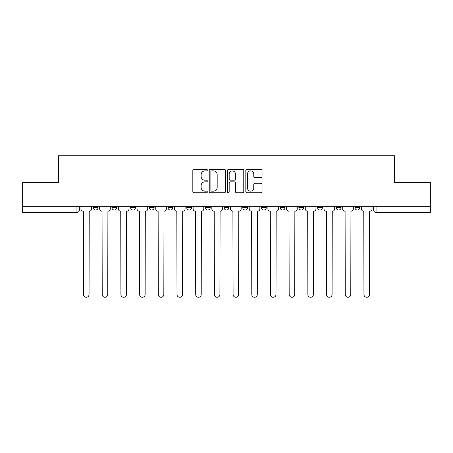 <?xml version="1.0" encoding="UTF-8"?>
<svg xmlns="http://www.w3.org/2000/svg" width="453" height="453" viewBox="0 0 453 453"><rect width="100%" height="100%" fill="white"/><g stroke="black" fill="none" stroke-linecap="round" stroke-linejoin="round"><path stroke-width="0.68" d="M207.327 170.079A0.821 0.821 0 0 0 206.5 169.258L194.003 169.258A1.178 1.178 0 0 0 192.825 170.436L192.825 191.608A1.178 1.178 0 0 0 194.003 192.785L206.5 192.785A0.821 0.821 0 0 0 207.327 191.959A0.821 0.821 0 0 0 206.5 191.138L204.886 191.138A3.766 3.766 0 0 1 201.121 187.372L201.121 185.605A3.766 3.766 0 0 1 204.886 181.846L206.5 181.846A0.821 0.821 0 0 0 207.327 181.019A0.821 0.821 0 0 0 206.5 180.198L204.886 180.198A3.766 3.766 0 0 1 201.121 176.432L201.121 174.665A3.766 3.766 0 0 1 204.886 170.906L206.5 170.906A0.821 0.821 0 0 0 207.327 170.079M298.884 206.308L298.884 207.627L303.68 207.627A2.395 2.395 0 0 1 301.279 210.022A2.395 2.395 0 0 1 298.884 207.627L298.884 206.308M242.797 206.308L242.797 207.627L247.593 207.627A2.395 2.395 0 0 1 245.198 210.022A2.395 2.395 0 0 1 242.797 207.627L242.797 206.308M205.407 206.308L205.407 207.627L210.203 207.627A2.395 2.395 0 0 1 207.802 210.022A2.395 2.395 0 0 1 205.407 207.627L205.407 206.308M186.715 206.308L186.715 207.627L191.506 207.627A2.395 2.395 0 0 1 189.111 210.022A2.395 2.395 0 0 1 186.715 207.627L186.715 206.308M149.32 206.308L149.32 207.627L154.116 207.627A2.395 2.395 0 0 1 151.721 210.022A2.395 2.395 0 0 1 149.32 207.627L149.32 206.308M260.877 177.548A1.178 1.178 0 0 0 262.055 176.376L262.055 170.436A1.178 1.178 0 0 0 260.877 169.258L246.998 169.258A1.178 1.178 0 0 0 245.82 170.436L245.82 191.608A1.178 1.178 0 0 0 246.998 192.785L260.877 192.785A1.178 1.178 0 0 0 262.055 191.608L262.055 184.433A1.178 1.178 0 0 0 260.877 183.255L254.937 183.255A1.178 1.178 0 0 0 253.759 184.433L253.759 187.989A3.148 3.148 0 0 1 250.617 191.138A3.148 3.148 0 0 1 247.468 187.989L247.468 174.048A3.148 3.148 0 0 1 250.617 170.906A3.148 3.148 0 0 1 253.759 174.048L253.759 176.376A1.178 1.178 0 0 0 254.937 177.548L260.877 177.548M22.65 206.308L22.65 182.457L58.363 182.457L58.363 155.736L394.637 155.736L394.637 182.457L430.35 182.457L430.35 206.308L22.65 206.308L22.65 210.022L79.337 210.022L79.337 206.308L79.337 210.022A2.395 2.395 0 0 1 76.936 212.417L22.65 212.417L22.65 210.022M225.469 170.436A1.178 1.178 0 0 0 224.292 169.258L210.413 169.258A1.178 1.178 0 0 0 209.235 170.436L209.235 191.608A1.178 1.178 0 0 0 210.413 192.785L224.292 192.785A1.178 1.178 0 0 0 225.469 191.608L225.469 170.436M228.708 169.258L242.587 169.258A1.178 1.178 0 0 1 243.765 170.436L243.765 191.608A1.178 1.178 0 0 1 242.587 192.785L236.647 192.785A1.178 1.178 0 0 1 235.469 191.608L235.469 183.018A1.178 1.178 0 0 0 234.292 181.846L230.351 181.846A1.178 1.178 0 0 0 229.178 183.018L229.178 191.959A0.821 0.821 0 0 1 228.352 192.785A0.821 0.821 0 0 1 227.531 191.959L227.531 170.436A1.178 1.178 0 0 1 228.708 169.258M373.663 206.308L373.663 210.022L430.35 210.022L430.35 212.417L376.064 212.417A2.395 2.395 0 0 1 373.663 210.022M430.35 206.308L430.35 210.022M359.761 206.308L359.761 207.627A2.395 2.395 0 0 1 357.366 210.022A2.395 2.395 0 0 1 354.971 207.627L359.761 207.627M354.971 206.308L354.971 207.627M341.069 206.308L341.069 207.627A2.395 2.395 0 0 1 338.674 210.022A2.395 2.395 0 0 1 336.273 207.627A2.395 2.395 0 0 0 338.674 210.022M336.273 206.308L336.273 207.627L341.069 207.627M322.372 206.308L322.372 207.627A2.395 2.395 0 0 1 319.977 210.022A2.395 2.395 0 0 1 317.581 207.627A2.395 2.395 0 0 0 319.977 210.022M317.581 206.308L317.581 207.627L322.372 207.627M303.68 206.308L303.68 207.627A2.395 2.395 0 0 1 301.279 210.022M284.982 206.308L284.982 207.627A2.395 2.395 0 0 1 282.587 210.022A2.395 2.395 0 0 1 280.186 207.627L284.982 207.627M280.186 206.308L280.186 207.627M266.285 206.308L266.285 207.627A2.395 2.395 0 0 1 263.889 210.022A2.395 2.395 0 0 1 261.494 207.627L266.285 207.627L266.285 206.308M261.494 206.308L261.494 207.627M247.593 206.308L247.593 207.627M228.895 206.308L228.895 207.627A2.395 2.395 0 0 1 226.5 210.022A2.395 2.395 0 0 1 224.105 207.627L228.895 207.627L228.895 206.308M224.105 206.308L224.105 207.627M210.203 206.308L210.203 207.627L210.203 206.308M191.506 207.627L191.506 206.308L191.506 207.627A2.395 2.395 0 0 1 189.111 210.022M172.814 206.308L172.814 207.627A2.395 2.395 0 0 1 170.413 210.022A2.395 2.395 0 0 1 168.018 207.627A2.395 2.395 0 0 0 170.413 210.022A2.395 2.395 0 0 0 172.814 207.627L172.814 206.308M168.018 206.308L168.018 207.627L172.814 207.627M154.116 206.308L154.116 207.627M135.419 206.308L135.419 207.627A2.395 2.395 0 0 1 133.023 210.022A2.395 2.395 0 0 1 130.628 207.627A2.395 2.395 0 0 0 133.023 210.022A2.395 2.395 0 0 0 135.419 207.627L130.628 207.627L130.628 206.308M111.931 206.308L111.931 207.627L116.727 207.627L116.727 206.308L116.727 207.627A2.395 2.395 0 0 1 114.326 210.022A2.395 2.395 0 0 1 111.931 207.627A2.395 2.395 0 0 0 114.326 210.022M93.239 206.308L93.239 207.627L98.029 207.627L98.029 206.308L98.029 207.627A2.395 2.395 0 0 1 95.634 210.022A2.395 2.395 0 0 1 93.239 207.627A2.395 2.395 0 0 0 95.634 210.022M76.936 206.308L76.936 212.417A2.395 2.395 0 0 0 79.337 210.022M211.71 170.906A0.821 0.821 0 0 0 210.883 171.727L210.883 190.311A0.821 0.821 0 0 0 211.71 191.138L213.414 191.138A3.766 3.766 0 0 0 217.18 187.372L217.18 174.665A3.766 3.766 0 0 0 213.414 170.906L211.71 170.906M235.469 174.111A3.148 3.148 0 0 0 232.321 170.962A3.148 3.148 0 0 0 229.178 174.111L229.178 179.02A1.178 1.178 0 0 0 230.351 180.198L234.292 180.198A1.178 1.178 0 0 0 235.469 179.02L235.469 174.111M80.951 206.308L80.951 208.822A2.395 2.395 0 0 0 83.352 211.223L83.528 294.512A2.758 2.758 0 0 0 86.285 297.264A2.758 2.758 0 0 0 89.043 294.512L89.224 211.223A2.395 2.395 0 0 0 91.619 208.822L91.619 206.308M99.649 206.308L99.649 208.822A2.395 2.395 0 0 0 102.044 211.223L102.225 294.512A2.758 2.758 0 0 0 104.983 297.264A2.758 2.758 0 0 0 107.735 294.512L107.916 211.223A2.395 2.395 0 0 0 110.311 208.822L110.311 206.308M118.341 206.308L118.341 208.822A2.395 2.395 0 0 0 120.741 211.223L120.917 294.512A2.758 2.758 0 0 0 123.675 297.264A2.758 2.758 0 0 0 126.432 294.512L126.614 211.223A2.395 2.395 0 0 0 129.009 208.822L129.009 206.308M137.038 206.308L137.038 208.822A2.395 2.395 0 0 0 139.433 211.223L139.615 294.512A2.758 2.758 0 0 0 142.372 297.264A2.758 2.758 0 0 0 145.13 294.512L145.305 211.223A2.395 2.395 0 0 0 147.706 208.822L147.706 206.308M155.736 206.308L155.736 208.822A2.395 2.395 0 0 0 158.131 211.223L158.312 294.512A2.758 2.758 0 0 0 161.064 297.264A2.758 2.758 0 0 0 163.822 294.512L164.003 211.223A2.395 2.395 0 0 0 166.398 208.822L166.398 206.308M174.428 206.308L174.428 208.822A2.395 2.395 0 0 0 176.829 211.223L177.004 294.512A2.758 2.758 0 0 0 179.762 297.264A2.758 2.758 0 0 0 182.519 294.512L182.701 211.223A2.395 2.395 0 0 0 185.096 208.822L185.096 206.308M193.125 206.308L193.125 208.822A2.395 2.395 0 0 0 195.52 211.223L195.702 294.512A2.758 2.758 0 0 0 198.459 297.264A2.758 2.758 0 0 0 201.211 294.512L201.392 211.223A2.395 2.395 0 0 0 203.788 208.822L203.788 206.308M211.817 206.308L211.817 208.822A2.395 2.395 0 0 0 214.218 211.223L214.394 294.512A2.758 2.758 0 0 0 217.151 297.264A2.758 2.758 0 0 0 219.909 294.512L220.09 211.223A2.395 2.395 0 0 0 222.485 208.822L222.485 206.308M230.515 206.308L230.515 208.822A2.395 2.395 0 0 0 232.91 211.223L233.091 294.512A2.758 2.758 0 0 0 235.849 297.264A2.758 2.758 0 0 0 238.606 294.512L238.782 211.223A2.395 2.395 0 0 0 241.183 208.822L241.183 206.308M249.212 206.308L249.212 208.822A2.395 2.395 0 0 0 251.608 211.223L251.789 294.512A2.758 2.758 0 0 0 254.541 297.264A2.758 2.758 0 0 0 257.298 294.512L257.48 211.223A2.395 2.395 0 0 0 259.875 208.822L259.875 206.308M267.904 206.308L267.904 208.822A2.395 2.395 0 0 0 270.299 211.223L270.481 294.512A2.758 2.758 0 0 0 273.238 297.264A2.758 2.758 0 0 0 275.996 294.512L276.171 211.223A2.395 2.395 0 0 0 278.572 208.822L278.572 206.308M286.602 206.308L286.602 208.822A2.395 2.395 0 0 0 288.997 211.223L289.178 294.512A2.758 2.758 0 0 0 291.936 297.264A2.758 2.758 0 0 0 294.688 294.512L294.869 211.223A2.395 2.395 0 0 0 297.264 208.822L297.264 206.308M305.294 206.308L305.294 208.822A2.395 2.395 0 0 0 307.695 211.223L307.87 294.512A2.758 2.758 0 0 0 310.628 297.264A2.758 2.758 0 0 0 313.385 294.512L313.567 211.223A2.395 2.395 0 0 0 315.962 208.822L315.962 206.308M323.991 206.308L323.991 208.822A2.395 2.395 0 0 0 326.387 211.223L326.568 294.512A2.758 2.758 0 0 0 329.325 297.264A2.758 2.758 0 0 0 332.083 294.512L332.259 211.223A2.395 2.395 0 0 0 334.659 208.822L334.659 206.308M342.689 206.308L342.689 208.822A2.395 2.395 0 0 0 345.084 211.223L345.265 294.512A2.758 2.758 0 0 0 348.017 297.264A2.758 2.758 0 0 0 350.775 294.512L350.956 211.223A2.395 2.395 0 0 0 353.351 208.822L353.351 206.308M361.381 206.308L361.381 208.822A2.395 2.395 0 0 0 363.776 211.223L363.957 294.512A2.758 2.758 0 0 0 366.715 297.264A2.758 2.758 0 0 0 369.472 294.512L369.648 211.223A2.395 2.395 0 0 0 372.049 208.822L372.049 206.308M376.064 206.308L376.064 212.417"/></g></svg>

